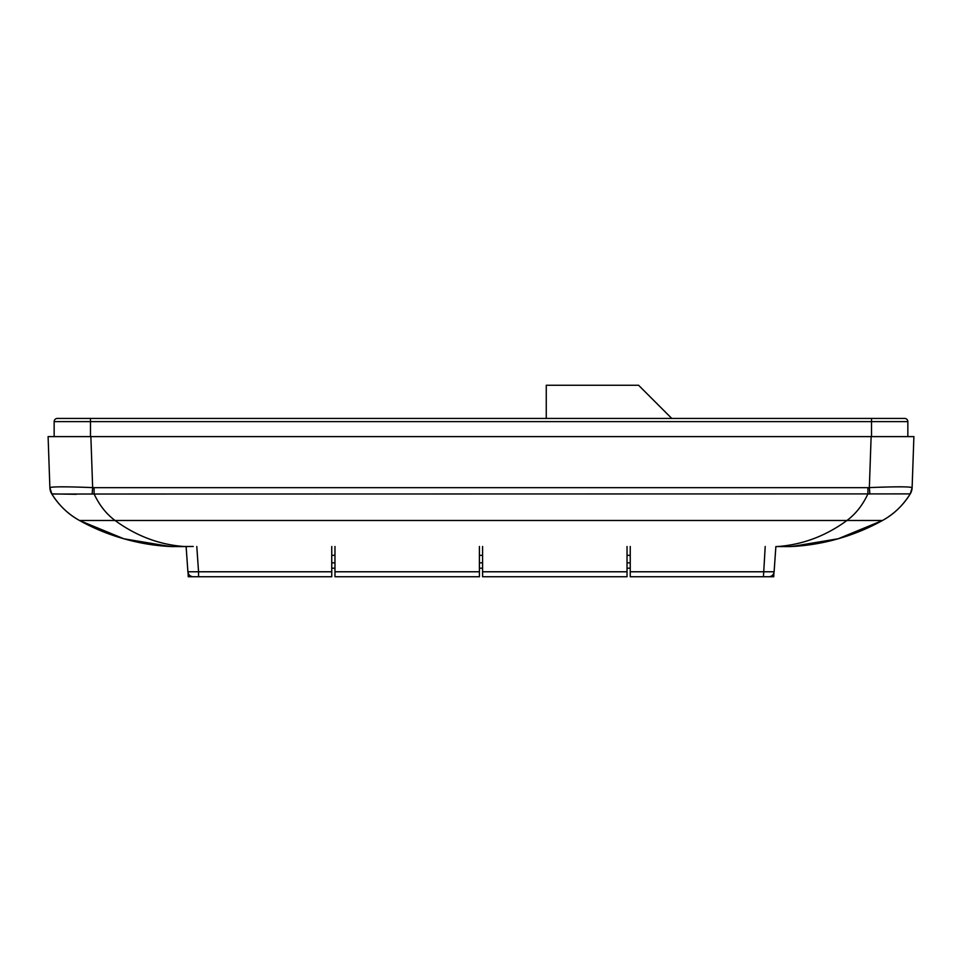 <?xml version="1.0" encoding="UTF-8"?>
<svg xmlns="http://www.w3.org/2000/svg" width="962" height="962" viewBox="0 0 962 962"><rect width="100%" height="100%" fill="white"/><g stroke="black" fill="none" stroke-linecap="round" stroke-linejoin="round"><path stroke-width="1.44" d="M546.26 418.422L546.26 385.257L638.588 385.257L671.753 418.422M765.211 546.488L763.443 576.743L768.77 576.743A5.351 5.351 0 0 0 774.109 571.777A5.351 5.351 0 0 1 773.893 572.943L773.761 576.743L630.242 576.743L630.242 571.777L774.109 571.777L775.877 546.548L774.121 571.548M137.53 542.159L171.645 546.56C138.275 544.745 107.552 536.05 79.473 520.478C67.941 514.009 58.694 505.146 51.756 493.891C58.694 505.146 67.941 514.009 79.473 520.478L115.043 520.478C106.325 514.009 99.339 505.146 94.084 493.891L94.084 487.662L92.653 487.602L90.873 436.604L871.127 436.604L869.347 487.602L867.916 487.662L867.916 493.891C862.661 505.146 855.675 514.009 846.957 520.478L115.043 520.478C136.484 536.123 159.704 544.817 184.704 546.56L171.645 546.56L193.218 546.476L184.704 546.56L186.123 546.548L187.891 571.777A5.351 5.351 0 0 0 188.107 572.943L188.239 576.743L198.557 576.743L193.23 576.743A5.351 5.351 0 0 1 187.891 571.777L198.557 571.777L198.557 576.743L331.758 576.743L331.758 546.488M331.758 562.842L334.968 562.842M479.401 562.842L482.599 562.842M627.032 562.842L630.242 562.842M331.758 568.193L334.968 568.193M479.401 568.193L482.599 568.193M627.032 568.193L630.242 568.193M871.512 436.604L871.512 418.422L904.641 418.422L57.359 418.422L90.488 418.422L90.488 421.621L54.149 421.621A3.211 3.211 0 0 1 57.359 418.422A3.211 3.211 0 0 0 54.149 421.621L54.149 436.604L907.851 436.604L907.851 421.621L907.851 436.604L907.851 421.621L90.488 421.621L90.488 436.604M904.641 418.422A3.211 3.211 0 0 1 907.851 421.621L907.851 436.604M54.149 436.604L54.149 421.621L54.149 436.604M90.873 436.604L48.1 436.604L49.88 487.662L51.888 494.035L910.244 493.891C903.306 505.146 894.059 514.009 882.527 520.478C894.059 514.009 903.306 505.146 910.244 493.891C903.402 504.713 895.033 513.071 885.112 518.975C895.033 513.071 903.402 504.713 910.244 493.891A12.843 12.843 0 0 0 912.12 487.662L910.244 493.891A12.843 12.843 0 0 0 912.12 487.662A12.843 12.843 0 0 1 910.244 493.891L910.112 494.035M871.127 436.604L913.9 436.604L912.12 487.674M112.566 535.221L79.473 520.478C109.343 536.688 140.56 545.406 173.124 546.632M170.058 546.488A8.562 8.562 0 0 1 169.925 546.476A8.562 8.562 0 0 0 170.058 546.488L123.785 538.756L79.473 520.478M51.888 494.035L51.756 493.891C58.598 504.713 66.967 513.071 76.888 518.975C66.967 513.071 58.598 504.713 51.756 493.891L49.88 487.662A12.843 12.843 0 0 0 51.756 493.891L76.395 494.3M49.88 487.602C52.357 486.58 66.618 486.58 92.653 487.602L92.124 494.035M790.187 546.572L777.296 546.56C802.488 544.745 825.697 536.05 846.957 520.478L882.527 520.478C854.208 536.123 823.484 544.817 790.355 546.56L824.614 542.135M849.506 535.185L882.527 520.478C852.657 536.688 821.44 545.406 788.876 546.632M776.983 546.56L792.075 546.476A8.562 8.562 0 0 1 791.942 546.488L838.215 538.756L882.527 520.478M49.88 487.662A12.843 12.843 0 0 0 51.756 493.891A12.843 12.843 0 0 1 49.88 487.662A12.843 12.843 0 0 0 51.756 493.891M869.876 494.035L869.347 487.602C895.357 486.58 909.607 486.58 912.12 487.602M334.968 555.351L331.758 555.351M334.968 546.488L334.968 576.743L479.401 576.743L479.401 546.488M630.242 546.488L630.242 571.777M630.242 555.351L627.032 555.351M482.599 546.488L482.599 576.743L627.032 576.743L627.032 546.488M482.599 555.351L479.401 555.351M768.77 576.743A5.351 5.351 0 0 0 774.109 571.777L775.877 546.548L777.14 546.572M94.084 487.662L867.916 487.662M193.23 576.743A5.351 5.351 0 0 1 187.891 571.777C188.372 574.819 190.151 576.478 193.23 576.743M196.789 546.488L198.557 571.777L331.758 571.777M482.599 571.777L627.032 571.777M334.968 571.777L479.401 571.777M785.882 546.632L785.281 546.632M782.118 546.632L781.336 546.62M183.754 546.584L171.729 546.572M331.758 576.743L198.557 576.743"/></g></svg>
